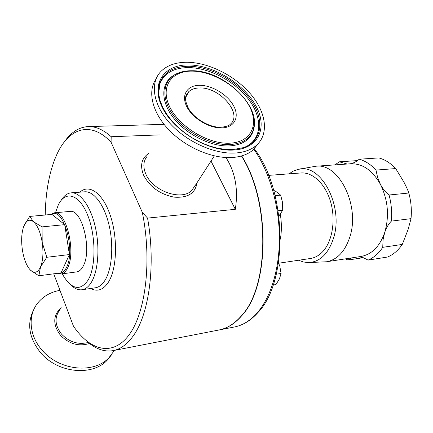 <?xml version="1.0" encoding="UTF-8"?>
<svg xmlns="http://www.w3.org/2000/svg" width="433" height="433" viewBox="0 0 433 433"><rect width="100%" height="100%" fill="white"/><g stroke="black" fill="none" stroke-linecap="round" stroke-linejoin="round"><path stroke-width="0.65" d="M298.635 260.249L303.473 261.997L308.393 262.571C319.841 262.019 328.182 254.014 333.405 238.545C344.262 206.249 320.561 162.261 297.996 169.433L293.325 171.078L288.99 173.85M309.644 262.522L326.552 261.765C337.15 259.795 344.868 251.66 349.718 237.365C360.5 206.065 338.887 162.667 315.89 166.218L299.23 169.206M368.088 260.109L387.503 257.04C393.224 254.664 398.154 250.458 402.295 244.423L382.74 247.33C378.648 253.451 373.766 257.716 368.088 260.109L363.563 257.808L358.968 256.78M347.228 164.031L339.326 161.818L357.528 160.589M375.99 170.088L395.708 168.567C390.561 163.1 384.942 159.555 378.848 157.921L359.222 159.22C365.273 160.892 370.865 164.513 375.99 170.088L377.636 177.568L380.455 184.431C388.065 200.133 389.467 216.202 384.666 232.64C386.176 228.056 388.401 224.213 391.345 221.117L411.025 218.649C411.837 210.01 411.101 201.469 408.812 193.021L389.072 195.012C391.372 203.624 392.13 212.327 391.345 221.117M408.812 193.021C408 190.493 406.403 186.921 404.021 182.293L395.708 168.567M402.295 244.423L408.103 229.468L411.025 218.649M315.89 166.218L350.676 163.788C362.524 163.403 372.45 170.283 380.455 184.431C382.75 188.788 385.619 192.317 389.072 195.012M225.956 157.531C235.314 172.237 238.426 189.497 235.303 209.318L147.561 218.102C155.983 264.769 149.152 314.482 133.077 336.111C127.096 344.381 120.477 349.215 113.224 350.611L218.979 329.989C227.114 328.414 234.589 323.695 241.408 315.846C269.456 286.511 270.322 200.95 241.435 155.988M64.133 142.192C70.898 132.309 78.93 127.107 88.224 126.588C95.742 126.349 103.395 129.727 111.184 136.72L159.588 134.901M61.085 200.447C63.911 195.754 67.267 193.215 71.158 192.842C80.127 192.03 90.448 205.919 95.195 226.497C99.985 247.043 98.264 270.831 91.46 282.137C88.727 286.668 85.561 289.201 81.978 289.753C78.097 290.24 74.259 288.508 70.471 284.551M62.303 273.818L64.133 277.039C72.647 289.726 80.619 290.77 88.04 280.178C96.169 266.809 95.964 234.962 87.379 214.465C78.909 193.768 65.21 190.325 58.293 204.955L55.484 212.717M111.184 136.72L111.081 142.235C90.432 120.222 68.436 128.276 56.647 154.884L54.52 159.95C48.653 175.587 45.562 193.941 45.243 215.012M34.05 309.032C26.597 323.121 28.746 337.632 40.486 352.559C57.47 373.111 91.996 376.531 107.108 360.343L111.698 354.632M59.96 290.332C51.256 291.912 44.177 295.755 38.726 301.855C27.674 314.082 28.638 335.018 41.958 350.016C59.018 370.637 93.663 374.107 108.802 357.907L114.447 350.373M187.716 62.271C209.442 62.709 235.498 76.089 250.848 94.307C266.219 112.493 269.234 134.068 256.363 145.38C251.108 149.921 243.996 152.47 235.038 153.038C214.043 154.3 185.909 141.477 169.292 122.62C152.589 103.774 149.867 82.156 161.298 71.061C167.658 65.053 176.464 62.119 187.716 62.271M258.653 143.106L253.3 149.791C248.044 154.348 240.948 156.925 232.012 157.52C212.1 158.754 185.703 147.393 168.973 129.943C152.2 112.499 147.301 91.569 155.907 79.255M61.15 273.975L76.695 271.897C79.336 271.513 81.572 269.445 83.412 265.705C92.229 249.5 81.859 208.636 69.946 211.418L54.325 212.82C65.962 210.043 76.262 251.4 67.694 267.746C65.913 271.518 63.727 273.596 61.15 273.975L57.578 273.299M50.699 214.514L54.325 212.82M58.444 273.185C61.703 273.791 64.436 271.789 66.644 267.183C75.845 249.478 62.79 205.729 51.332 214.459M280.362 239.151C281.721 231.146 281.704 222.871 280.313 214.319M219.103 329.962L219.233 329.941C227.368 328.36 234.848 323.646 241.668 315.798C269.737 286.457 270.587 200.858 241.668 155.923M268.655 175.37L300.94 172.956C312.723 171.982 325.443 183.906 330.612 201.848C335.824 219.753 332.495 240.797 323.126 251.194C319.381 255.335 315.164 257.765 310.483 258.485L278.695 263.215M23.804 226.183C26.289 220.213 29.552 218.752 33.59 221.793C37.628 225.555 40.496 232.391 42.19 242.307L46.786 257.289L40.556 266.923C37.85 272.644 34.516 273.753 30.559 270.252C26.678 266.192 23.956 259.454 22.402 250.03C21.071 240.537 21.536 232.586 23.804 226.183L29.693 216.424L33.59 221.793L42.071 226.887L42.19 242.307C43.587 252.352 43.04 260.558 40.556 266.923L38.84 275.789L30.559 270.252M38.84 275.789L61.075 272.839L69.404 254.561L64.696 224.646L51.944 214.4L29.693 216.424M69.404 254.561L46.786 257.289M64.696 224.646L42.071 226.887M53.735 273.813L73.464 326.19C90.378 351.125 113.311 357.014 129.608 334.135C145.905 311.495 152.015 259.67 142.327 212.397L147.561 218.102M113.224 350.611C104.05 352.153 95.065 348.852 86.286 340.701M111.081 142.235L142.327 212.397M235.303 209.318L210.99 161.033M273.737 190.363L276.996 192.155L280.638 195.142L282.581 202.606L282.689 210.254L278.944 215.97M275.144 195.651L280.638 195.142M278.197 210.725L282.689 210.254M278.527 262.831L279.81 266.23L281.082 273.467L279.426 278.884L275.983 284.541L273.147 285.011M276.281 274.224L281.082 273.467M363.222 257.684L348.018 260.044L345.442 258.858M348.018 260.044L351.758 257.889M334.953 164.886L339.326 161.818M359.222 159.22C356.343 161.769 353.241 163.306 349.918 163.842M382.74 247.33L383.07 239.758L384.666 232.64C379.676 246.534 371.795 254.474 361.019 256.46L326.552 261.765M185.66 97.512L188.745 91.688C191.391 89.241 195.034 88.002 199.683 87.964C219.894 87.055 243.043 113.998 230.334 124.201C229.171 125.667 226.08 126.68 221.063 127.242C210.2 127.751 195.023 119.367 188.804 109.029C183.007 97.252 186.13 95.071 188.745 91.688L185.811 96.786M199.721 85.296C212.132 85.252 227.736 94.767 233.663 105.923C239.763 117.067 234.583 127.519 221.934 127.903C209.372 128.46 192.571 118.355 186.807 106.697C180.859 95.038 187.229 85.171 199.721 85.296M81.978 289.753L95.39 287.783C99.043 287.225 102.269 284.697 105.067 280.2C112.028 268.974 113.852 245.408 109.046 225.084C104.277 204.717 93.815 190.98 84.679 191.803L71.158 192.842M79.899 192.171C89.274 183.457 103.092 193.307 110.496 216.024C117.987 238.621 116.899 268.817 108.445 282.143C103.303 289.948 97.371 292.064 90.643 288.475M147.074 156.41C143.247 161.168 142.852 167.084 145.883 174.158C152.936 191.31 181.844 201.248 191.862 190.385L195.294 185.124M196.928 183.283C195.121 193.513 187.505 198.125 174.082 197.129C160.161 194.357 150.035 187.105 143.702 175.37C139.816 165.769 141.396 158.505 148.432 153.585M61.177 307.652C52.853 315.44 52.642 324.68 60.544 335.364C69.22 344.051 78.876 346.752 89.517 343.466M60.079 309.579C54.239 317.102 54.758 325.324 61.638 334.238C69.464 342.184 78.341 344.922 88.278 342.46M192.328 71.12C213.22 71.321 238.967 87.087 249.062 105.668C259.443 124.222 251.373 142.224 229.901 143.188C208.582 144.46 179.424 127.004 169.79 106.978C159.842 86.963 171.316 70.644 192.328 71.12M253.743 116.926C254.891 122.355 254.517 127.253 252.628 131.621C248.975 139.453 241.441 143.767 230.037 144.562C210.995 145.623 185.313 132.352 172.864 114.729C160.259 97.122 163.1 79.06 177.849 73.199C182.001 71.505 186.672 70.687 191.862 70.747C224.57 70.151 263.8 108.364 252.628 131.621L252.52 132.79C248.823 140.714 241.208 145.093 229.679 145.91C211.174 146.939 186.358 134.652 173.324 117.711C160.178 100.786 160.973 82.584 173.839 75.277M254.301 124.612L252.52 132.79L253.954 128.536L254.382 123.719M158.619 93.376L160.015 83.509C164.524 72.917 174.158 67.613 188.929 67.591C210.005 67.905 235.547 81.794 249.024 99.953C262.593 118.063 262.111 138.522 246.15 146.571M160.686 102.491C158.099 94.941 157.872 88.213 159.999 82.302C164.562 71.607 174.304 66.254 189.237 66.254C211.336 66.595 238.193 81.729 251.411 100.97C264.769 120.157 262.16 141.136 243.492 147.631L232.867 149.585L225.306 149.412L217.247 148.14L208.917 145.775L200.566 142.37L192.431 138.019L184.745 132.834L177.736 126.966L171.598 120.585L166.51 113.879L162.597 107.043L159.961 100.277L158.657 93.777L158.684 87.731L159.999 82.302L158.841 88.949L158.808 94.767M189.107 64.945C213.723 65.318 243.79 83.769 255.741 105.555C268.022 127.307 258.858 148.725 233.474 150.04C208.262 151.712 173.438 130.912 162.131 107.103C150.451 83.315 164.361 64.241 189.107 64.945M186.266 95.163L186.812 95.043M254.144 148.573C287.063 190.417 288.632 281.428 257.916 312.566C250.831 320.496 243.01 325.297 234.453 326.969C242.702 325.372 250.285 320.68 257.207 312.891C271.112 296.973 279.902 267.783 279.366 235.52C278.776 203.261 268.785 170.25 253.754 149.136M164.047 124.331L88.224 126.588M214.346 155.885L195.104 185.714M107.108 360.343L108.802 357.907M256.363 145.38L253.3 149.791M234.453 326.969L219.233 329.941"/></g></svg>
